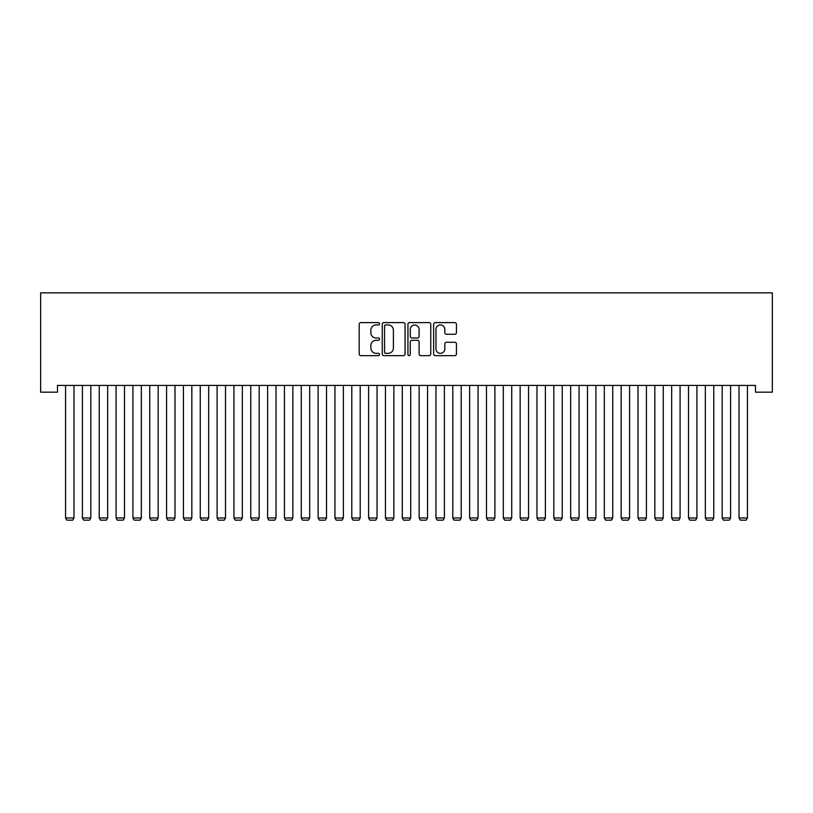 <?xml version="1.0" encoding="UTF-8"?>
<svg xmlns="http://www.w3.org/2000/svg" width="813" height="813" viewBox="0 0 813 813"><rect width="100%" height="100%" fill="white"/><g stroke="black" fill="none" stroke-linecap="round" stroke-linejoin="round"><path stroke-width="1.22" d="M379.559 323.767A1.159 1.159 0 0 0 378.411 322.609L360.85 322.609A1.656 1.656 0 0 0 359.194 324.265L359.194 354.011A1.656 1.656 0 0 0 360.85 355.667L378.411 355.667A1.159 1.159 0 0 0 379.559 354.509A1.159 1.159 0 0 0 378.411 353.35L376.134 353.35A5.285 5.285 0 0 1 370.85 348.066L370.85 345.586A5.285 5.285 0 0 1 376.134 340.291L378.411 340.291A1.159 1.159 0 0 0 379.559 339.143A1.159 1.159 0 0 0 378.411 337.984L376.134 337.984A5.285 5.285 0 0 1 370.85 332.69L370.85 330.21A5.285 5.285 0 0 1 376.134 324.926L378.411 324.926A1.159 1.159 0 0 0 379.559 323.767M454.792 334.265A1.656 1.656 0 0 0 456.449 332.608L456.449 324.265A1.656 1.656 0 0 0 454.792 322.609L435.301 322.609A1.656 1.656 0 0 0 433.644 324.265L433.644 354.011A1.656 1.656 0 0 0 435.301 355.667L454.792 355.667A1.656 1.656 0 0 0 456.449 354.011L456.449 343.929A1.656 1.656 0 0 0 454.792 342.283L446.449 342.283A1.656 1.656 0 0 0 444.802 343.929L444.802 348.929A4.421 4.421 0 0 1 440.382 353.35A4.421 4.421 0 0 1 435.961 348.929L435.961 329.346A4.421 4.421 0 0 1 440.382 324.926A4.421 4.421 0 0 1 444.802 329.346L444.802 332.608A1.656 1.656 0 0 0 446.449 334.265L454.792 334.265M755.511 385.433L57.489 385.433L57.489 392.171L40.65 392.171L40.65 292.843L772.35 292.843L772.35 392.171L755.511 392.171L755.511 385.433M405.057 324.265A1.656 1.656 0 0 0 403.4 322.609L383.899 322.609A1.656 1.656 0 0 0 382.252 324.265L382.252 354.011A1.656 1.656 0 0 0 383.899 355.667L403.4 355.667A1.656 1.656 0 0 0 405.057 354.011L405.057 324.265M409.6 322.609L429.101 322.609A1.656 1.656 0 0 1 430.748 324.265L430.748 354.011A1.656 1.656 0 0 1 429.101 355.667L420.758 355.667A1.656 1.656 0 0 1 419.102 354.011L419.102 341.948A1.656 1.656 0 0 0 417.445 340.291L411.917 340.291A1.656 1.656 0 0 0 410.26 341.948L410.26 354.509A1.159 1.159 0 0 1 409.102 355.667A1.159 1.159 0 0 1 407.943 354.509L407.943 324.265A1.656 1.656 0 0 1 409.6 322.609M385.718 324.926A1.159 1.159 0 0 0 384.559 326.084L384.559 352.192A1.159 1.159 0 0 0 385.718 353.35L388.116 353.35A5.285 5.285 0 0 0 393.401 348.066L393.401 330.21A5.285 5.285 0 0 0 388.116 324.926L385.718 324.926M419.102 329.428A4.421 4.421 0 0 0 414.681 325.007A4.421 4.421 0 0 0 410.26 329.428L410.26 336.328A1.656 1.656 0 0 0 411.917 337.984L417.445 337.984A1.656 1.656 0 0 0 419.102 336.328L419.102 329.428M73.983 385.433L73.983 517.972L65.568 517.972L65.568 385.433M73.983 517.972L72.723 520.157L66.829 520.157L65.568 517.972M90.822 385.433L90.822 517.972L82.408 517.972L82.408 385.433M90.822 517.972L89.562 520.157L83.668 520.157L82.408 517.972M107.662 385.433L107.662 517.972L99.237 517.972L99.237 385.433M107.662 517.972L106.391 520.157L100.507 520.157L99.237 517.972M124.491 385.433L124.491 517.972L116.076 517.972L116.076 385.433M124.491 517.972L123.23 520.157L117.336 520.157L116.076 517.972M141.33 385.433L141.33 517.972L132.915 517.972L132.915 385.433M141.33 517.972L140.07 520.157L134.175 520.157L132.915 517.972M158.169 385.433L158.169 517.972L149.744 517.972L149.744 385.433M158.169 517.972L156.899 520.157L151.015 520.157L149.744 517.972M174.998 385.433L174.998 517.972L166.584 517.972L166.584 385.433M174.998 517.972L173.738 520.157L167.844 520.157L166.584 517.972M191.838 385.433L191.838 517.972L183.423 517.972L183.423 385.433M191.838 517.972L190.577 520.157L184.683 520.157L183.423 517.972M208.677 385.433L208.677 517.972L200.252 517.972L200.252 385.433M208.677 517.972L207.417 520.157L201.522 520.157L200.252 517.972M225.516 385.433L225.516 517.972L217.091 517.972L217.091 385.433M225.516 517.972L224.246 520.157L218.351 520.157L217.091 517.972M242.345 385.433L242.345 517.972L233.931 517.972L233.931 385.433M242.345 517.972L241.085 520.157L235.191 520.157L233.931 517.972M259.184 385.433L259.184 517.972L250.77 517.972L250.77 385.433M259.184 517.972L257.924 520.157L252.03 520.157L250.77 517.972M276.024 385.433L276.024 517.972L267.599 517.972L267.599 385.433M276.024 517.972L274.753 520.157L268.869 520.157L267.599 517.972M292.853 385.433L292.853 517.972L284.438 517.972L284.438 385.433M292.853 517.972L291.593 520.157L285.698 520.157L284.438 517.972M309.692 385.433L309.692 517.972L301.277 517.972L301.277 385.433M309.692 517.972L308.432 520.157L302.538 520.157L301.277 517.972M326.531 385.433L326.531 517.972L318.107 517.972L318.107 385.433M326.531 517.972L325.261 520.157L319.377 520.157L318.107 517.972M343.36 385.433L343.36 517.972L334.946 517.972L334.946 385.433M343.36 517.972L342.1 520.157L336.206 520.157L334.946 517.972M360.2 385.433L360.2 517.972L351.785 517.972L351.785 385.433M360.2 517.972L358.94 520.157L353.045 520.157L351.785 517.972M377.039 385.433L377.039 517.972L368.614 517.972L368.614 385.433M377.039 517.972L375.779 520.157L369.885 520.157L368.614 517.972M393.868 385.433L393.868 517.972L385.453 517.972L385.453 385.433M393.868 517.972L392.608 520.157L386.714 520.157L385.453 517.972M410.707 385.433L410.707 517.972L402.293 517.972L402.293 385.433M410.707 517.972L409.447 520.157L403.553 520.157L402.293 517.972M427.547 385.433L427.547 517.972L419.132 517.972L419.132 385.433M427.547 517.972L426.286 520.157L420.392 520.157L419.132 517.972M444.386 385.433L444.386 517.972L435.961 517.972L435.961 385.433M444.386 517.972L443.115 520.157L437.221 520.157L435.961 517.972M461.215 385.433L461.215 517.972L452.8 517.972L452.8 385.433M461.215 517.972L459.955 520.157L454.061 520.157L452.8 517.972M478.054 385.433L478.054 517.972L469.64 517.972L469.64 385.433M478.054 517.972L476.794 520.157L470.9 520.157L469.64 517.972M494.893 385.433L494.893 517.972L486.469 517.972L486.469 385.433M494.893 517.972L493.623 520.157L487.739 520.157L486.469 517.972M511.723 385.433L511.723 517.972L503.308 517.972L503.308 385.433M511.723 517.972L510.462 520.157L504.568 520.157L503.308 517.972M528.562 385.433L528.562 517.972L520.147 517.972L520.147 385.433M528.562 517.972L527.302 520.157L521.407 520.157L520.147 517.972M545.401 385.433L545.401 517.972L536.976 517.972L536.976 385.433M545.401 517.972L544.131 520.157L538.247 520.157L536.976 517.972M562.23 385.433L562.23 517.972L553.816 517.972L553.816 385.433M562.23 517.972L560.97 520.157L555.076 520.157L553.816 517.972M579.069 385.433L579.069 517.972L570.655 517.972L570.655 385.433M579.069 517.972L577.809 520.157L571.915 520.157L570.655 517.972M595.909 385.433L595.909 517.972L587.484 517.972L587.484 385.433M595.909 517.972L594.649 520.157L588.754 520.157L587.484 517.972M612.748 385.433L612.748 517.972L604.323 517.972L604.323 385.433M612.748 517.972L611.478 520.157L605.583 520.157L604.323 517.972M629.577 385.433L629.577 517.972L621.162 517.972L621.162 385.433M629.577 517.972L628.317 520.157L622.423 520.157L621.162 517.972M646.416 385.433L646.416 517.972L638.002 517.972L638.002 385.433M646.416 517.972L645.156 520.157L639.262 520.157L638.002 517.972M663.256 385.433L663.256 517.972L654.831 517.972L654.831 385.433M663.256 517.972L661.985 520.157L656.101 520.157L654.831 517.972M680.085 385.433L680.085 517.972L671.67 517.972L671.67 385.433M680.085 517.972L678.825 520.157L672.93 520.157L671.67 517.972M696.924 385.433L696.924 517.972L688.509 517.972L688.509 385.433M696.924 517.972L695.664 520.157L689.77 520.157L688.509 517.972M713.763 385.433L713.763 517.972L705.338 517.972L705.338 385.433M713.763 517.972L712.493 520.157L706.609 520.157L705.338 517.972M730.592 385.433L730.592 517.972L722.178 517.972L722.178 385.433M730.592 517.972L729.332 520.157L723.438 520.157L722.178 517.972M747.432 385.433L747.432 517.972L739.017 517.972L739.017 385.433M747.432 517.972L746.171 520.157L740.277 520.157L739.017 517.972"/></g></svg>
